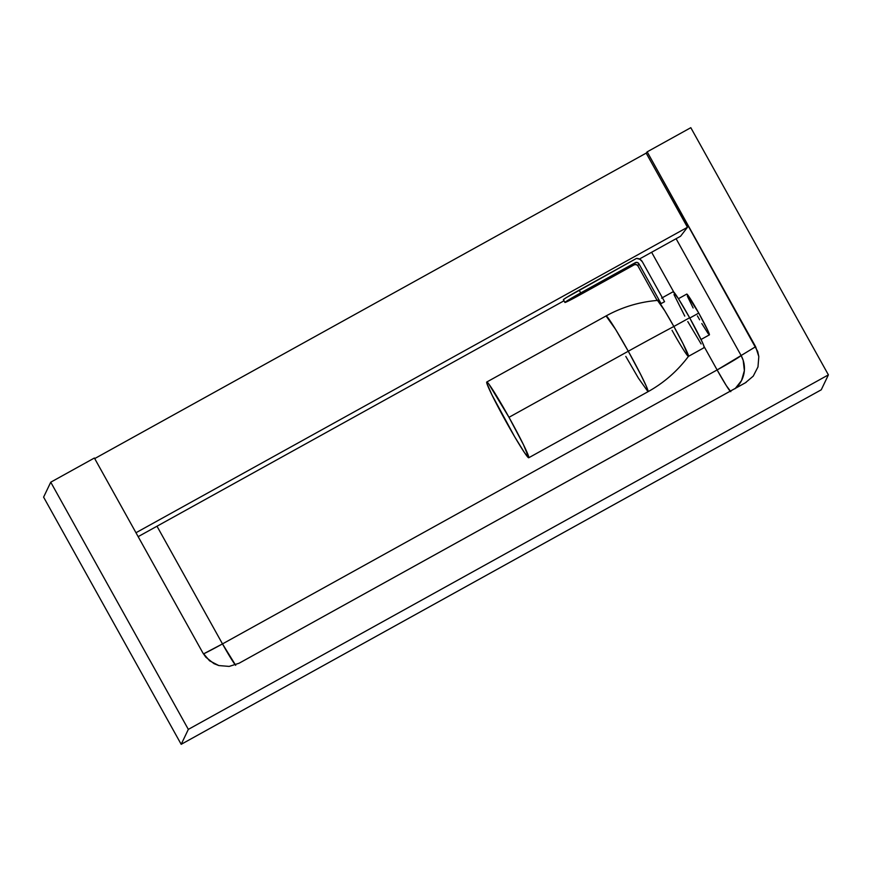 <?xml version="1.0" encoding="UTF-8"?>
<svg xmlns="http://www.w3.org/2000/svg" width="872" height="872" viewBox="0 0 872 872"><rect width="100%" height="100%" fill="white"/><g stroke="black" fill="none" stroke-linecap="round" stroke-linejoin="round"><path stroke-width="1.31" d="M563.595 299.706L563.399 299.663A17.484 0.676 150.9 0 0 563.388 299.706L564.925 302.464A17.484 0.676 -29.1 0 1 564.936 302.421L563.399 299.663L566.244 297.657L636.538 258.385A6.66 6.649 -154.4 0 1 642.37 261.807L639.917 259.3L636.538 258.385L579.172 290.158A17.484 0.676 150.9 0 0 563.399 299.663L564.936 302.421A17.484 0.676 -29.1 0 1 580.708 292.916L579.172 290.158L580.708 292.916L564.936 302.421L579.706 295.008A17.484 0.676 -29.1 0 1 564.925 302.464M658.044 300.121L661.074 303.62L664.573 301.69L661.074 303.62A31.97 1.733 -119 0 0 658.098 300.066L657.455 300.426A31.97 1.733 61 0 1 673.86 326.477A127.639 4.905 150.9 0 0 628.276 351.231A43.295 2.344 -119 0 0 606.062 315.947L615.676 329.507L628.276 351.231A127.639 4.905 -29.1 0 1 673.86 326.477L664.682 310.65L657.499 300.415C639.252 301.93 622.107 307.108 606.062 315.947L486.772 382.012A43.295 2.344 61 0 1 508.986 417.307L628.276 351.231L640.898 374.927L646.424 386.492L648.016 391.702L638.402 378.132L625.802 356.408M673.162 291.749L678.362 298.573L689.621 317.757A31.97 1.733 -119 0 1 704.194 347.634L688.444 356.365A31.97 1.733 61 0 0 673.86 326.477L689.621 317.757L673.86 326.477L683.07 343.742L688.477 356.332C677.5 370.992 664.017 382.786 648.016 391.702A43.295 2.344 -119 0 0 628.276 351.231L508.986 417.307A43.295 2.344 61 0 1 528.726 457.767A43.295 2.344 61 0 1 506.512 422.484A43.295 2.344 61 0 1 486.772 382.012M703.769 347.427L704.118 346.675L702.134 341.824L689.621 317.757A31.97 1.733 -119 0 0 673.206 291.695L661.586 298.137M686.755 294.115L698.755 313.081L689.774 318.051L698.755 313.081A23.315 1.264 -119 0 0 686.787 294.071L678.438 298.704M730.801 391.659L726.332 385.653L717.122 369.946L741.113 355.525L743.184 360.31L744.361 370.633L741.516 380.595L735.074 388.705M235.353 664.944A26.651 1.439 61 0 1 222.491 643.907A26.651 1.025 -29.1 0 1 203.459 653.924L222.491 643.907L235.702 665.336M735.674 388.182A26.651 26.542 58.7 0 0 741.113 355.525A26.651 1.025 -29.1 0 1 717.122 369.946L222.491 643.907L156.993 526.219L222.491 643.907L717.122 369.946A26.651 1.439 -119 0 0 726.332 385.653A26.651 1.439 -119 0 0 730.18 391.223M741.113 355.525L755.632 346.707L758.814 356.594L757.975 366.927L753.234 376.148L745.309 382.841L239.048 663.254L229.162 666.415L218.807 665.554L209.574 660.802L202.849 652.877L94.383 458.018L50.75 482.194L188.33 729.384L828.4 374.873L690.809 127.683L647.177 151.848L755.632 346.707L741.113 355.525L676.094 238.699L741.113 355.525M746.159 382.35L239.048 663.254L229.162 666.415L218.807 665.554L213.956 663.636L205.814 657.172L202.849 652.877L94.383 458.018L50.75 482.194L43.6 497.127L181.191 744.317L821.25 389.806L828.4 374.873L188.33 729.384L181.191 744.317L188.33 729.384L50.75 482.194L43.6 497.127L181.191 744.317L821.25 389.806L828.4 374.873L690.809 127.683L647.177 151.848L757.714 351.492L758.814 356.594L757.975 366.927L753.234 376.148L745.309 382.841M717.122 369.946L704.064 346.489L717.122 369.946M673.74 292.011L651.613 252.259L673.74 292.011M687.463 227.287L646.185 153.123L647.177 151.848L646.185 153.123L94.699 458.585L646.185 153.123L687.463 227.287L135.978 532.738L687.463 227.287L680.574 236.225L639.405 259.028L680.574 236.225L687.463 227.287M563.999 300.796L138.157 536.651L563.999 300.796M693.131 307.969L687.365 296.197M701.034 339.491L709.383 334.87A23.315 1.264 -119 0 0 698.755 313.081L707.879 330.619L709.067 334.706M708.293 333.812L701.807 323.545M699.638 319.806L697.415 315.86M684.771 316.1L673.991 294.605M701.11 343.939L687.79 321.583M688.444 356.365A31.97 1.733 61 0 1 672.029 330.303M508.986 417.307L488.789 383.974L487.35 382.307L486.707 382.089L486.87 383.32L491.993 394.994L514.654 436.752L524.562 452.764L528.792 457.702L523.505 444.796L508.986 417.307M635.263 262.701A2.66 2.66 -154.4 0 1 638.882 263.736L637.879 265.829A2.66 2.66 25.6 0 0 634.26 264.794L635.263 262.701L580.708 292.916L635.263 262.701L637.279 262.472L638.882 263.736L637.879 265.829L657.139 300.437L637.879 265.829L636.288 264.565L634.26 264.794L635.263 262.701M579.706 295.008L634.26 264.794L579.706 295.008M661.074 303.62L638.882 263.736L661.074 303.62M664.573 301.69L642.37 261.807L664.573 301.69M648.016 391.702L528.726 457.767"/></g></svg>
